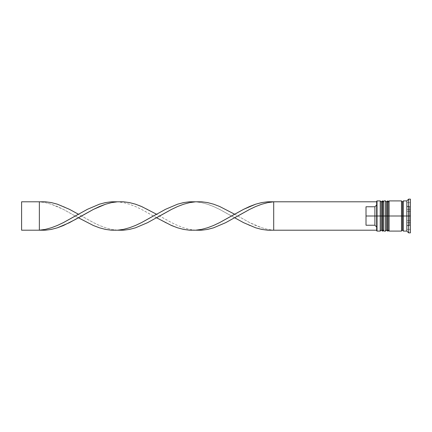 <?xml version="1.0" encoding="UTF-8"?>
<svg xmlns="http://www.w3.org/2000/svg" width="432" height="432" viewBox="0 0 432 432"><rect width="100%" height="100%" fill="white"/><g stroke="black" fill="none" stroke-linecap="round" stroke-linejoin="round"><path stroke-width="0.32" stroke-dasharray="2.16 1.62" d="M381.283 230.024L381.283 201.976L381.283 230.024L381.283 216L383.767 216L383.767 230.024L383.767 201.976L383.767 216L383.767 201.976L383.767 216L381.283 216L383.767 216L383.767 230.024L383.767 216L386.613 216L386.613 201.976L386.613 230.024L386.613 216L389.097 216L389.097 230.024L389.097 201.976L389.097 216L389.097 201.976L389.097 216L386.613 216L389.097 216L389.097 230.024L389.097 216L401.522 216L401.522 231.093L401.522 201.085L401.522 230.915L401.522 201.085L401.522 216L389.097 216L389.097 200.907L389.097 230.024L389.097 201.976L389.097 216L385.544 216L385.544 231.093L385.544 216L383.767 216L383.767 200.907L383.767 230.024L383.767 201.976L383.767 216L380.219 216L381.283 216L381.283 230.024L383.767 230.024M382.347 216L382.347 231.093L382.347 216L382.703 216L382.703 231.093L382.703 216L382.347 216L382.347 200.907L382.347 216M382.703 200.907L382.703 216L382.703 200.907M387.677 216L387.677 231.093L387.677 216L388.033 216L388.033 231.093L388.033 216L387.677 216L387.677 200.907L387.677 216M388.033 200.907L388.033 216L388.033 200.907M386.613 230.024L386.613 216L386.613 230.024L389.097 230.024M403.299 216L403.299 230.915L403.299 201.085L403.299 216L409.336 216L409.336 225.763L409.336 216L410.4 216L410.26 225.223L410.4 216L406.847 216L406.847 225.763L406.847 216L408.623 216L408.623 232.864L408.623 216L410.4 216L410.4 232.864L410.4 199.136L410.4 216L408.623 216L408.623 199.136L408.623 216L406.847 216L406.847 231.093L406.847 216L403.299 216L403.299 200.907L403.299 216M402.413 216L402.413 230.024L402.413 216M409.336 216L409.336 225.763L409.336 216L406.847 216L406.847 200.907L406.847 225.763L406.847 206.237L406.847 216L409.336 216L409.336 206.237L409.336 216L409.336 206.237L409.336 216L410.4 216L410.4 212.555L410.4 219.445L410.4 216L409.336 216M377.023 216L377.023 231.093L377.023 216L380.219 216L380.219 231.093L380.219 216L377.023 216L377.023 200.907L377.023 216L376.666 216L377.023 216M376.666 230.737L376.666 204.957L376.666 230.737M383.767 231.093L383.767 216L383.767 231.093M389.097 231.093L389.097 216L389.097 231.093M376.666 201.263L376.666 230.202L376.666 201.263M366.017 225.239L366.017 206.761L374.895 206.761L376.666 204.957L374.895 206.761L374.895 225.239L374.895 206.761L366.017 206.761L366.017 225.239L366.017 206.761L366.017 225.239L366.017 206.761L366.017 225.239L374.895 225.239L366.017 225.239M410.4 207.36L410.4 210.805L410.26 206.777L406.847 206.777L406.847 225.223L410.26 225.223L410.4 224.64L410.26 220.612L406.847 220.612L410.26 220.612L410.26 211.388L406.847 211.388L410.26 211.388L410.4 207.36L410.26 211.388L406.847 211.388L406.847 206.777L410.26 206.777L410.4 210.805L410.4 207.36M410.4 229.327L410.4 202.673L410.4 229.327L410.4 222.664L406.847 222.664L406.847 229.327L410.4 229.327L406.847 229.327L406.847 222.664L410.4 222.664L410.4 209.336L406.847 209.336L406.847 222.664L406.847 209.336L410.4 209.336L410.4 202.673L406.847 202.673L406.847 209.336L406.847 202.673L410.4 202.673L410.4 209.336L406.847 209.336L410.4 209.336L410.4 222.664L406.847 222.664L410.4 222.664L410.4 229.327M401.522 200.907L401.522 216L401.522 200.907M385.544 200.907L385.544 216L385.544 200.907M380.219 200.907L380.219 216L380.219 200.907M406.847 222.664L406.847 202.673L406.847 222.664M406.847 220.612L406.847 211.388L410.26 211.388L410.4 212.555L410.26 220.612L406.847 220.612L410.26 220.612L410.26 225.223L406.847 225.223L406.847 206.777L406.847 220.612M410.4 216L410.4 210.805L410.4 216M273.699 230.202L376.666 230.202L376.666 227.043L374.895 225.239L376.666 227.043L376.666 230.202L273.699 230.202L273.699 201.798L376.666 201.798L376.666 204.957L376.666 201.798L273.699 201.798L273.699 230.202L267.689 230.213L261.679 229.403L255.674 227.81L249.664 225.531L243.653 222.696L219.618 209.39L213.608 206.545L207.603 204.25L201.593 202.635L195.583 201.798L201.593 201.787L207.603 202.597L213.608 204.19L219.618 206.469L231.638 212.528L249.664 222.61L261.679 227.75L267.689 229.365L273.699 230.202L267.689 229.365L261.679 227.75L255.674 225.455L249.664 222.61L234.641 214.223M195.583 230.202L189.572 230.213L183.568 229.403L177.557 227.81L165.537 222.696L141.502 209.39L135.497 206.545L129.487 204.25L123.476 202.635L117.466 201.798L123.476 201.787L129.487 202.597L135.497 204.19L147.512 209.304L171.547 222.61L177.557 225.455L183.568 227.75L189.572 229.365L195.583 230.202M234.641 217.777L225.628 222.696L213.608 227.81L207.603 229.403L201.593 230.213L195.583 230.202L189.572 229.365L183.568 227.75L177.557 225.455L171.547 222.61L156.524 214.223L165.537 209.304L177.557 204.19L183.568 202.597L189.572 201.787L195.583 201.798L201.593 202.635L207.603 204.25L213.608 206.545L219.618 209.39L234.641 217.777M39.355 201.798L21.6 201.798L21.6 230.202L39.355 230.202L39.355 201.798L45.36 201.787L51.37 202.597L57.38 204.19L63.391 206.469L69.395 209.304L93.431 222.61L99.441 225.455L105.451 227.75L111.461 229.365L117.466 230.202L111.461 230.213L105.451 229.403L99.441 227.81L93.431 225.531L81.416 219.472L63.391 209.39L51.37 204.25L45.36 202.635L39.355 201.798L21.6 201.798L21.6 230.202L39.355 230.202L39.355 201.798L45.36 202.635L51.37 204.25L57.38 206.545L63.391 209.39L78.413 217.777M156.524 217.777L147.512 222.696L135.497 227.81L129.487 229.403L123.476 230.213L117.466 230.202L111.461 229.365L105.451 227.75L99.441 225.455L93.431 222.61L78.413 214.223L87.426 209.304L99.441 204.19L105.451 202.597L111.461 201.787L117.466 201.798L123.476 202.635L129.487 204.25L135.497 206.545L141.502 209.39L156.524 217.777M383.767 201.976L381.283 201.976M389.097 201.976L386.613 201.976M406.847 225.763L409.336 225.763L410.26 225.223M406.847 206.237L409.336 206.237L410.26 206.777"/><path stroke-width="0.65" d="M381.283 216L381.283 230.024L381.283 216L381.283 230.024L381.283 216L382.347 216L380.219 216L380.219 231.093L380.219 216L376.666 216L376.666 230.737L376.666 201.263L376.666 216L374.895 216L374.895 206.761L366.017 206.761L366.017 216L377.023 216L377.023 231.093L377.023 216L380.219 216L380.219 200.907L380.219 216L381.283 216L381.283 201.976L381.283 216M383.767 230.024L382.703 231.093L382.703 216L383.767 216L382.703 216L382.703 231.093L382.347 231.093L382.347 216L382.347 231.093L381.283 230.024L380.219 231.093L377.023 231.093L376.666 230.737M382.703 216L382.347 216L382.703 216L382.703 200.907L382.703 216M383.767 201.976L382.347 200.907L382.347 216L382.347 200.907L381.283 201.976L380.219 200.907L377.023 200.907L377.023 216L377.023 200.907L376.666 201.263M386.613 216L386.613 230.024L386.613 216L386.613 230.024L386.613 216L387.677 216L385.544 216L385.544 231.093L385.544 216L383.767 216L383.767 231.093L383.767 216L385.544 216L385.544 200.907L385.544 216L386.613 216L386.613 201.976L386.613 216M389.097 230.024L388.033 231.093L388.033 216L389.097 216L388.033 216L388.033 231.093L387.677 231.093L387.677 216L387.677 231.093L386.613 230.024L385.544 231.093L383.767 231.093M388.033 216L387.677 216L388.033 216L388.033 200.907L388.033 216M389.097 201.976L387.677 200.907L387.677 216L387.677 200.907L386.613 201.976L385.544 200.907L383.767 200.907L383.767 216L383.767 200.907M401.522 230.915L402.413 230.024L402.413 216L403.299 216L402.413 216L402.413 201.976L402.413 216L389.097 216L389.097 231.093L389.097 216L402.413 216L402.413 230.024L403.299 230.915M408.623 216L406.847 216L406.847 231.093L406.847 216L403.299 216L403.299 231.093L403.299 216L406.847 216L406.847 200.907L406.847 216L408.623 216L408.623 232.864L408.623 216L410.4 216L408.623 216L408.623 199.136L408.623 216M401.522 200.907L401.522 231.093L401.522 200.907L389.097 200.907L389.097 216L389.097 200.907M410.4 232.864L410.4 216L410.4 232.864L408.623 232.864L406.847 231.093L403.299 231.093M376.666 204.957L374.895 206.761L374.895 225.239L376.666 227.043L374.895 225.239L374.895 216L366.017 216L366.017 225.239L374.895 225.239L366.017 225.239L366.017 206.761L374.895 206.761L376.666 204.957M410.4 199.136L410.4 216L410.4 199.136L408.623 199.136L406.847 200.907L403.299 200.907L403.299 216L403.299 200.907M376.666 230.202L273.699 230.202L273.699 201.798L376.666 201.798L267.689 201.787L261.679 202.597L255.674 204.19L249.664 206.469L243.653 209.304L219.618 222.61L213.608 225.455L207.603 227.75L201.593 229.365L195.583 230.202L201.593 230.213L207.603 229.403L213.608 227.81L225.628 222.696L249.664 209.39L255.674 206.545L261.679 204.25L267.689 202.635L273.699 201.798L267.689 202.635L261.679 204.25L255.674 206.545L249.664 209.39L234.641 217.777L243.653 222.696L255.674 227.81L261.679 229.403L267.689 230.213L376.666 230.202M117.466 201.798L111.461 201.787L105.451 202.597L99.441 204.19L87.426 209.304L63.391 222.61L57.38 225.455L51.37 227.75L45.36 229.365L39.355 230.202L45.36 230.213L51.37 229.403L57.38 227.81L69.395 222.696L93.431 209.39L99.441 206.545L105.451 204.25L111.461 202.635L117.466 201.798M273.699 230.202L273.699 201.798L267.689 201.787L261.679 202.597L255.674 204.19L243.653 209.304L234.641 214.223L219.618 206.469L213.608 204.19L207.603 202.597L201.593 201.787L195.583 201.798L189.572 202.635L183.568 204.25L177.557 206.545L171.547 209.39L156.524 217.777L171.547 225.531L177.557 227.81L183.568 229.403L189.572 230.213L195.583 230.202L201.593 229.365L207.603 227.75L213.608 225.455L219.618 222.61L234.641 214.223M78.413 217.777L93.431 225.531L99.441 227.81L105.451 229.403L111.461 230.213L117.466 230.202L123.476 229.365L129.487 227.75L135.497 225.455L141.502 222.61L156.524 214.223L141.502 206.469L135.497 204.19L129.487 202.597L123.476 201.787L117.466 201.798L111.461 202.635L105.451 204.25L93.431 209.39L75.406 219.472L63.391 225.531L57.38 227.81L51.37 229.403L45.36 230.213L39.355 230.202L45.36 229.365L51.37 227.75L57.38 225.455L63.391 222.61L78.413 214.223L69.395 209.304L57.38 204.19L51.37 202.597L45.36 201.787L39.355 201.798L39.355 230.202L21.6 230.202L39.355 230.202L39.355 201.798L21.6 201.798L39.355 201.798M195.583 201.798L189.572 201.787L183.568 202.597L177.557 204.19L165.537 209.304L141.502 222.61L135.497 225.455L129.487 227.75L123.476 229.365L117.466 230.202L123.476 230.213L129.487 229.403L135.497 227.81L147.512 222.696L171.547 209.39L177.557 206.545L183.568 204.25L189.572 202.635L195.583 201.798M21.6 230.202L21.6 201.798L21.6 230.202M401.522 201.085L402.413 201.976L403.299 201.085M401.522 231.093L389.097 231.093"/></g></svg>
